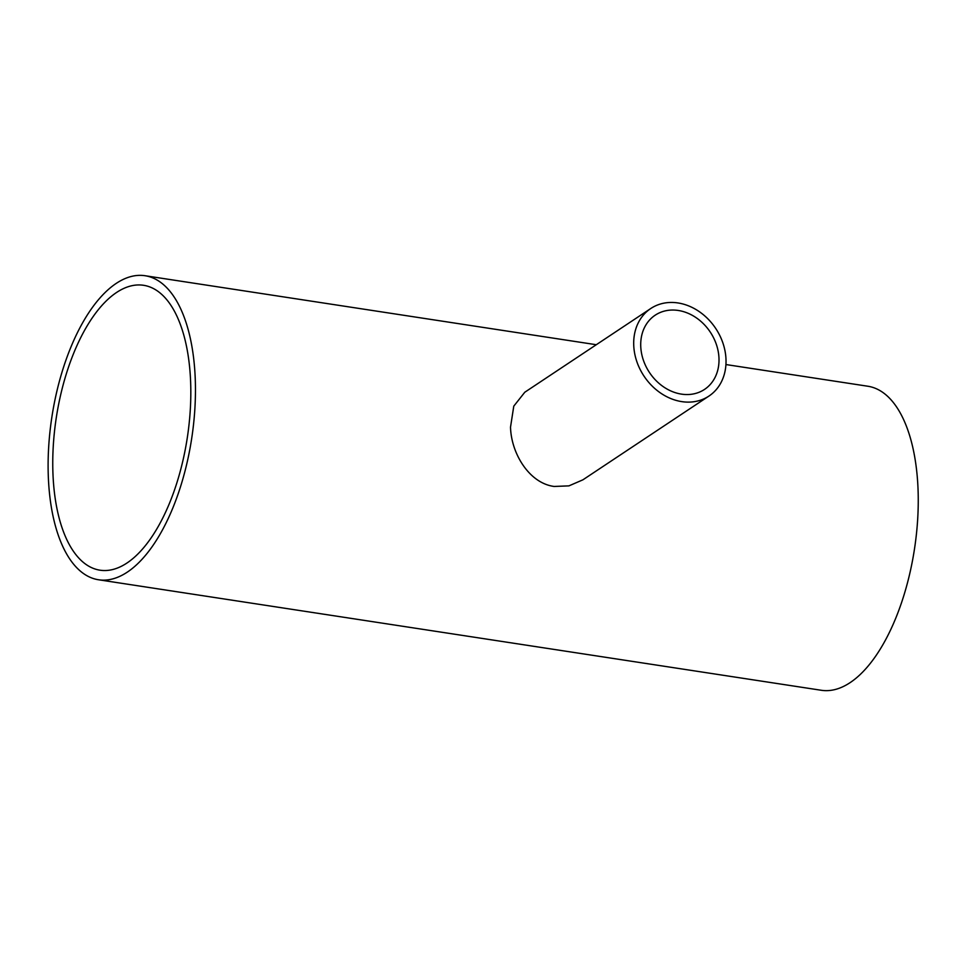 <?xml version="1.0" encoding="UTF-8"?>
<svg xmlns="http://www.w3.org/2000/svg" width="966" height="966" viewBox="0 0 966 966"><rect width="100%" height="100%" fill="white"/><g stroke="black" fill="none" stroke-linecap="round" stroke-linejoin="round"><path stroke-width="1.45" d="M718.982 358.277A44.557 36.503 -123.6 0 1 704.528 389.407A44.557 36.503 -123.6 0 1 649.454 372.49A44.557 36.503 -123.6 0 1 655.202 315.182A44.557 36.503 -123.6 0 1 695.967 317.585A44.557 36.503 -123.6 0 1 718.982 358.277M633.732 345.236A52.55 43.047 56.4 0 0 660.865 393.222A52.55 43.047 56.4 0 0 708.947 396.06A52.55 43.047 56.4 0 0 715.721 328.464A52.55 43.047 56.4 0 0 650.77 308.516A52.55 43.047 56.4 0 0 633.732 345.236M708.947 396.06L582.921 479.812L568.926 485.874L554.122 486.453C529.271 483.241 511.183 453.489 510.519 427.129L513.779 406.143L524.755 392.281M725.937 364.544L867.818 386.231A153.787 70.723 98.7 0 1 917.7 518.802A153.787 70.723 98.7 0 1 850.128 682.624A153.787 70.723 98.7 0 1 821.342 690.279L98.544 579.769A153.787 70.723 -81.3 0 0 127.331 572.114A153.787 70.723 -81.3 0 0 194.903 408.292A153.787 70.723 -81.3 0 0 145.033 275.721A153.787 70.723 -81.3 0 0 51.874 417.058A153.787 70.723 -81.3 0 0 98.544 579.769M116.584 292.469A144.103 66.268 98.7 0 1 143.56 285.296A144.103 66.268 98.7 0 1 187.295 437.755A144.103 66.268 98.7 0 1 100.005 570.194A144.103 66.268 98.7 0 1 53.275 445.966A144.103 66.268 98.7 0 1 116.584 292.469M524.743 392.268L650.77 308.516M145.033 275.721L596.3 344.717"/></g></svg>
